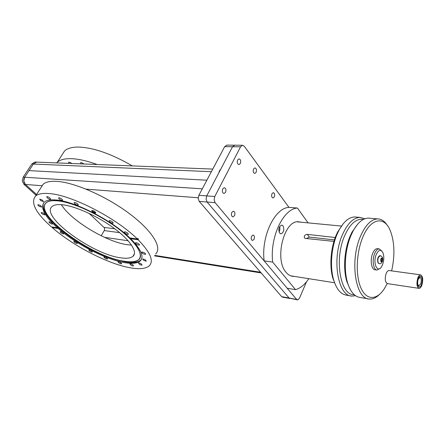 <?xml version="1.0" encoding="UTF-8"?>
<svg xmlns="http://www.w3.org/2000/svg" width="445" height="445" viewBox="0 0 445 445"><rect width="100%" height="100%" fill="white"/><g stroke="black" fill="none" stroke-linecap="round" stroke-linejoin="round"><path stroke-width="0.67" d="M306.505 281.819L299.535 298.028L298.1 299.758L289.078 298.011L289.901 298.5L289.078 298.011L207.092 202.03L206.08 199.165L207.092 202.03L289.078 298.011L281.696 296.659L282.525 297.138L289.801 298.478M220.064 169.862L218.99 171.909L219.324 171.92L206.741 195.906L206.08 199.165L206.741 195.906L232.535 146.739L220.397 169.873L220.064 169.862L220.269 170.118M214.123 199.794L214.79 196.501L198.859 195.322L198.192 198.553L199.215 201.39L215.13 202.686L214.123 199.794M234.743 145.192L232.535 146.739L234.743 145.192M198.859 195.322L224.664 146.65L240.556 146.828L242.503 145.265L244.272 146.238L288.944 207.364C274.76 207.954 261.059 236.295 264.124 260.853L272.679 262.094C269.676 237.302 283.348 208.655 297.438 208.043L288.944 207.364M234.521 215.669L232.958 216.876C231.417 216.276 231.027 214.779 231.801 212.387L233.347 211.191C234.893 211.787 235.288 213.277 234.521 215.669M274.315 196.89L273.013 197.975C271.628 197.419 271.283 196.006 271.978 193.731L273.274 192.652C274.66 193.202 275.004 194.615 274.315 196.89M301.888 286.38L300.358 287.464M240.333 163.515L238.971 164.6C237.319 164.016 236.874 162.47 237.652 159.961L239.004 158.887C240.662 159.46 241.107 161.001 240.333 163.515M225.559 192.329L224.035 193.503C222.372 192.896 221.938 191.35 222.739 188.858L224.252 187.69C225.921 188.285 226.355 189.831 225.559 192.329M256.114 172.349L254.796 173.417C253.255 172.849 252.855 171.358 253.589 168.939L254.902 167.876C256.442 168.438 256.848 169.929 256.114 172.349M254.078 239.271L252.554 240.489C251.175 239.905 250.846 238.492 251.564 236.239L253.077 235.032C254.462 235.611 254.796 237.024 254.078 239.271M240.556 146.828L214.79 196.501M215.13 202.686L296.587 299.39M101.21 235.772L104.23 230.577C104.814 229.353 104.725 228.291 103.958 227.389L89.128 213.4M42.197 185.754L25.432 184.464C23.502 182.328 23.246 179.919 24.675 177.238L29.036 170.613L206.869 180.208L29.036 170.613L33.364 164.049L36.651 162.114L212.766 169.089M104.453 237.319L128.132 240.745L104.453 237.319M36.084 195.26L23.935 184.347L25.432 184.464L36.579 194.493L25.432 184.464L23.78 181.059L24.675 177.238L202.303 188.819M211.386 171.698L33.364 164.049L24.675 177.238L23.179 177.143L22.283 180.948L23.935 184.347M35.533 162.069L34.71 162.086L31.856 163.988L33.364 164.049L36.651 162.114L35.144 162.052M23.179 177.143L31.856 163.988M290.602 298.384L297.305 299.858M226.883 145.12L224.664 146.65M281.696 296.659L199.215 201.39M119.911 257.694C91.77 253.889 39.961 216.092 52.065 206.502C53.984 204.867 57.399 204.294 62.322 204.772C75.288 206.041 97.833 216.226 114.12 228.313C130.468 240.4 137.839 252.054 133.044 256.248C130.652 258.284 126.274 258.767 119.911 257.694M61.371 204.689C70.866 220.503 106.533 241.958 127.198 244.7L131.564 245.117M51.592 224.002C49.812 223.223 48.928 222.5 48.933 221.821L49.823 221.871C51.609 222.645 52.493 223.373 52.482 224.052L51.592 224.002M43.382 214.562C41.802 213.728 41.079 213.044 41.201 212.515L42.637 212.771C44.216 213.611 44.945 214.29 44.823 214.818L43.382 214.562M39.544 206.486C38.259 205.679 37.714 205.073 37.903 204.667L39.961 205.228C41.246 206.041 41.797 206.647 41.602 207.053L39.544 206.486M40.762 200.651L39.683 199.143L42.392 200.1L43.471 201.602L40.762 200.651M47.292 197.83L46.731 196.701C47.504 196.495 48.605 196.963 50.04 198.092L50.596 199.215C49.829 199.421 48.727 198.96 47.292 197.83M58.779 198.553L58.623 197.825C59.719 197.663 60.982 198.275 62.4 199.655L62.556 200.372C61.46 200.534 60.203 199.927 58.779 198.553M74.165 202.926L74.226 202.575C75.733 202.508 77.08 203.243 78.27 204.778L78.203 205.128C76.712 205.195 75.361 204.461 74.165 202.926M91.742 210.58L91.798 210.513C93.761 210.602 95.113 211.425 95.842 212.971L95.792 213.033C93.834 212.949 92.488 212.132 91.742 210.58M109.398 220.614C111.612 221.026 112.88 221.883 113.197 223.173L112.997 223.268C110.783 222.85 109.52 221.999 109.203 220.709L109.398 220.614M125.001 231.812C127.153 232.485 128.26 233.314 128.316 234.298L127.671 234.393C125.518 233.72 124.416 232.891 124.361 231.906L125.001 231.812M136.765 242.803C138.662 243.599 139.563 244.355 139.457 245.078L138.245 245.028C136.354 244.238 135.458 243.482 135.558 242.759L136.765 242.803M143.568 252.371C145.092 253.161 145.76 253.806 145.582 254.317L143.768 254.023C142.25 253.238 141.577 252.588 141.76 252.076L143.568 252.371M144.998 259.591L146.361 261.148L143.98 260.536L142.623 258.979L144.998 259.591M141.282 263.907L142.083 265.064C141.499 265.281 140.548 264.964 139.235 264.113L138.428 262.951C139.012 262.734 139.964 263.056 141.282 263.907M133.122 265.12L133.489 265.904C132.705 266.082 131.637 265.654 130.279 264.619L129.912 263.829C130.697 263.651 131.764 264.08 133.122 265.12M121.485 263.323L121.568 263.785C120.545 263.891 119.399 263.362 118.142 262.188L118.053 261.727C119.082 261.621 120.222 262.149 121.485 263.323M107.501 258.806L107.456 259.007C106.144 259.012 104.975 258.395 103.935 257.16L103.98 256.954C105.293 256.954 106.466 257.572 107.501 258.806M92.343 252.015L92.315 252.042C90.68 251.898 89.523 251.214 88.833 249.995L88.861 249.968C90.507 250.118 91.664 250.796 92.343 252.015M77.191 243.504C75.355 243.092 74.248 242.369 73.876 241.335L74.015 241.273C75.85 241.68 76.957 242.403 77.335 243.443L77.191 243.504M63.223 233.92C61.354 233.286 60.342 232.546 60.186 231.7L60.631 231.645C62.506 232.279 63.524 233.019 63.68 233.864L63.223 233.92M41.035 187.562L43.171 184.236C45.807 181.927 50.38 180.976 56.888 181.371C74.86 182.444 106.889 196.601 129.751 213.878C152.707 231.155 162.403 247.793 155.611 253.956M130.641 238.698C141.154 249.406 144.358 256.826 140.242 260.948C137.355 263.39 132.07 263.946 124.394 262.6C105.615 259.413 76.028 244.149 58.15 228.446L52.215 227.606C73.364 246.046 107.751 263.813 130.001 267.745C139.307 269.431 145.71 268.797 149.22 265.832C154.065 261.043 150.371 252.348 138.139 239.76L130.641 238.698L130.913 238.086M52.215 227.606L52.482 227.061M57.361 227.745C44.261 215.92 39.933 207.359 44.372 202.069C46.592 200.183 50.53 199.499 56.192 200.011C74.855 201.307 112.14 220.486 129.851 237.936L137.349 238.993C116.473 218.1 71.228 194.815 49.156 193.558C42.675 193.03 38.153 193.853 35.594 196.023C30.299 202.464 35.572 212.76 51.42 226.911L57.361 227.745L57.672 227.239L58.467 227.935L58.15 228.446M45.49 203.499C35.433 216.081 92.538 256.726 123.654 261.132C131.364 262.461 136.554 261.816 139.218 259.196L140.175 257.705M113.881 259.062L124.817 261.844C132.493 263.179 137.778 262.617 140.67 260.158L141.521 259.168M141.833 252.627L141.688 252.204M95.82 213.005L91.742 210.908M43.571 202.909C41.735 207.337 44.611 213.572 52.21 221.616L53.077 222.4C66.294 236.429 92.299 252.137 112.607 258.656L123.615 261.482C142.356 264.964 146.844 254.929 129.2 237.853C111.823 220.798 76.084 202.325 57.505 200.773C40.946 199.026 40.373 209.328 53.077 222.4M137.349 238.993L137.672 238.414L138.456 239.182L138.139 239.76M58.467 227.935L52.527 227.1M138.456 239.182L130.958 238.125M80.946 163.866L80.584 162.748C81.357 162.453 82.436 162.864 83.816 163.983M68.964 163.393L68.58 162.286C69.153 162.008 70.071 162.303 71.339 163.17L71.728 163.504M97.194 164.511C87.137 160.868 78.504 158.921 71.289 158.67C64.742 158.509 60.075 159.705 57.294 162.264L56.66 162.903M62.105 154.777L64.519 151.016C67.373 148.335 72.084 147.017 78.654 147.061C93.745 147.651 111.639 153.931 132.343 165.902M294.284 276.389L292.866 276.362C290.357 276.084 288.11 274.754 286.113 272.362C274.059 259.502 284.144 219.68 298.606 221.777L300.97 222.2M279.66 233.119C278.186 229.186 278.87 226.499 281.707 225.064L283.031 225.838C284.488 229.787 283.793 232.462 280.951 233.875L279.66 233.119M308.813 278.681C304.875 284.566 300.453 288.226 295.541 289.662L287.175 288.215L264.124 260.853M278.793 230.104L278.982 228.313M279.065 231.94C279.95 230.226 280.139 228.435 279.638 226.577M308.09 222.878L297.438 208.043M272.679 262.094L295.541 289.662M333.95 241.385L305.543 238.437L304.552 237.98C303.801 235.984 304.73 234.788 307.339 234.376L335.246 237.519M334.418 239.899L309.342 237.107L306.466 238.542M387.228 283.571L384.152 289.028C376.765 300.208 366.591 300.52 361.084 288.321C355.516 276.25 356.117 253.489 362.525 237.864C370.307 218.017 384.369 215.525 390.293 230.677C394.609 242.069 395.054 255.475 391.639 270.888M387.517 225.698C384.803 221.287 381.537 219.023 377.71 218.901C371.136 219.163 365.334 225.098 360.305 236.718C349.603 261.321 355.594 299.157 369.283 299.023C372.654 299.324 375.975 297.861 379.246 294.64M368.232 298.845L360.083 297.466C354.626 296.715 350.46 291.837 347.595 282.836C343.573 269.881 344.964 249.684 350.871 235.728L353.035 231.105C357.752 222.55 362.886 218.217 368.432 218.117L369.784 218.234M343.406 223.507L337.672 231.923L336.214 235.077C330.73 247.748 329.306 265.91 332.81 278.147L335.847 285.734M350.732 295.88L346.616 295.185C340.764 294.345 336.392 289.083 333.505 279.388C329.84 266.588 331.33 247.548 337.071 234.281L338.595 230.983C343.479 221.76 348.897 217.088 354.849 216.971L356.217 217.082M364.861 218.762L360.083 217.41C353.369 217.644 347.473 223.451 342.389 234.838C331.57 258.934 337.833 296.092 351.806 296.064L355.566 295.73M362.82 219.318L361.524 219.207C355.082 219.424 349.431 225.009 344.564 235.961C334.228 259.085 340.203 294.707 353.58 294.662L354.365 294.79M357.658 224.174L352.028 232.118L349.959 236.534C344.313 249.862 342.989 269.125 346.833 281.513L349.853 288.649M418.155 279.36C417.271 282.809 417.538 284.945 418.945 285.768L420.731 283.715C421.61 280.272 421.343 278.142 419.93 277.324L418.155 279.36M389.203 270.554L389.03 270.532C387.907 270.538 386.922 271.578 386.088 273.653C384.652 278.987 385.12 282.308 387.489 283.621L418.878 288.338M417.783 278.097C416.37 283.615 416.787 287.036 419.034 288.36C420.13 288.349 421.087 287.253 421.905 285.067C423.306 279.56 422.872 276.156 420.614 274.849C419.54 274.865 418.595 275.95 417.783 278.097M421.521 284.422C422.661 279.944 422.311 277.179 420.475 276.111C419.602 276.128 418.834 277.012 418.172 278.759C417.026 283.243 417.366 286.018 419.196 287.092C420.08 287.086 420.859 286.191 421.521 284.422M376.203 254.59C378.667 249.578 380.937 249.016 383.012 252.91C384.174 256.47 384.035 260.358 382.594 264.575L381.565 266.666C377.471 273.803 372.599 263.151 376.203 254.59M382.06 251.247L379.279 248.9C377.477 248.939 375.908 250.557 374.579 253.75C371.853 260.253 373.394 270.132 377.054 270.048L379.997 268.418M376.754 270.004L375.107 269.776C371.436 269.865 369.884 259.997 372.615 253.517C373.95 250.324 375.519 248.711 377.327 248.672L377.649 248.711M379.196 263.674L378.105 263.034C377.076 259.446 377.655 256.965 379.835 255.602L379.958 255.619M382.088 260.687L381.421 261.371L380.92 260.581L381.081 259.112L381.749 258.428L382.249 259.218L382.088 260.687L380.926 260.536M381.12 259.079L382.249 259.218M103.958 227.389L114.782 228.802M119.666 232.663L104.23 230.577M198.197 197.758L86.108 189.136M154.838 255.397L260.564 272.251M57.583 200.834C52.404 200.361 48.727 200.912 46.558 202.486C31.428 213.033 91.08 256.793 123.571 261.304C131.286 262.639 136.476 261.994 139.135 259.374L140.481 256.426M309.342 237.107L307.339 234.376M335.063 238.019L334.59 237.335M380.887 258.801C382.211 257.316 382.678 258.044 382.283 260.993C380.959 262.489 380.492 261.76 380.887 258.801M380.269 255.653L378.367 257.505C377.644 259.702 377.666 261.56 378.428 263.073L379.312 263.69C380.492 263.941 381.487 263.245 382.305 261.599M226.622 145.114L242.503 145.265M154.571 255.886L261.176 272.952M43.171 184.236L35.594 196.023M139.218 259.196L139.135 259.374C144.03 254.501 135.336 241.107 116.534 227.373C97.817 213.628 72.173 202.175 57.594 200.834M140.67 260.158L140.242 260.948M134.451 253.706L133.044 256.248M57.294 162.264L64.519 151.016M292.866 276.362L291.987 276.223M341.476 226.071L297.249 221.844M334.584 282.753L290.624 275.811M337.672 231.923L338.595 230.983M352.028 232.118L353.035 231.105M361.524 219.207L363.465 219.374M346.833 281.513L347.595 282.836M354.849 216.971L360.083 217.41M332.81 278.147L333.505 279.388M368.432 218.117L377.71 218.901M417.849 285.607L418.845 285.751M418.934 277.185L419.93 277.324M389.03 270.532L420.614 274.849M377.327 248.672L379.279 248.9M382.4 261.349C383.251 258.345 382.5 256.448 380.158 255.641L379.835 255.602"/></g></svg>
